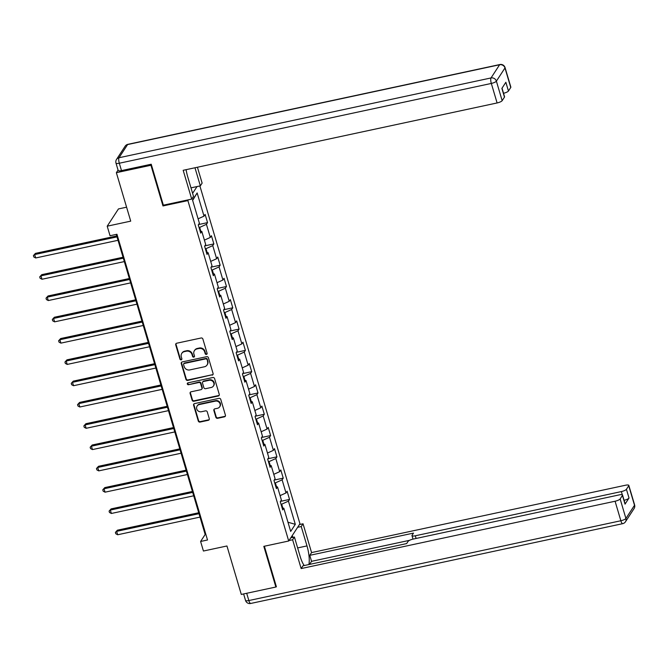 <?xml version="1.0" encoding="UTF-8"?>
<svg xmlns="http://www.w3.org/2000/svg" width="668" height="668" viewBox="0 0 668 668"><rect width="100%" height="100%" fill="white"/><g stroke="black" fill="none" stroke-linecap="round" stroke-linejoin="round"><path stroke-width="1" d="M206.42 354.416A1.01 0.935 -146.9 0 0 207.097 353.272L202.88 339.043A1.445 1.336 -146.9 0 0 201.126 337.991L176.686 343.235A1.445 1.336 -146.9 0 0 175.726 344.863L179.942 359.1A1.01 0.935 -146.9 0 0 181.746 359.451A1.01 0.935 -146.9 0 0 181.846 358.691L181.295 356.846A4.626 4.284 -146.9 0 1 184.376 351.627L186.405 351.193A4.626 4.284 -146.9 0 1 192.025 354.549L192.568 356.395A1.01 0.935 -146.9 0 0 194.363 356.737A1.01 0.935 -146.9 0 0 194.471 355.986L193.92 354.14A4.626 4.284 -146.9 0 1 196.993 348.921L199.031 348.487A4.626 4.284 -146.9 0 1 204.65 351.844L205.193 353.681A1.01 0.935 -146.9 0 0 206.42 354.416M194.388 350.683L194.697 350.216A4.626 4.284 -146.9 0 1 197.302 348.454L199.34 348.02A4.626 4.284 -146.9 0 1 204.951 351.376L205.493 353.213A1.01 0.935 -146.9 0 0 207.105 353.773M176.051 343.569A1.445 1.336 -146.9 0 0 176.035 344.396L180.251 358.632A1.01 0.935 -146.9 0 0 181.855 359.192M181.771 353.389L182.072 352.929A4.626 4.284 -146.9 0 1 184.677 351.168L186.714 350.725A4.626 4.284 -146.9 0 1 192.326 354.082L192.868 355.927A1.01 0.935 -146.9 0 0 194.48 356.478M215.864 417.258A1.445 1.336 -146.9 0 0 217.618 418.31L224.473 416.832A1.445 1.336 -146.9 0 0 225.433 415.204L220.757 399.397A1.445 1.336 -146.9 0 0 219.004 398.345L194.563 403.589A1.445 1.336 -146.9 0 0 193.603 405.217L198.287 421.032A1.445 1.336 -146.9 0 0 200.041 422.076L208.324 420.297A1.445 1.336 -146.9 0 0 209.284 418.669L207.28 411.906A1.445 1.336 -146.9 0 0 205.527 410.853L201.419 411.738A3.866 3.582 -146.9 0 1 197.118 406.044A3.866 3.582 -146.9 0 1 199.298 404.566L215.38 401.117A3.866 3.582 -146.9 0 1 219.68 406.812A3.866 3.582 -146.9 0 1 217.501 408.282L214.82 408.858A1.445 1.336 -146.9 0 0 213.86 410.494L215.864 417.258L216.173 416.79A1.445 1.336 -146.9 0 0 217.927 417.842L224.782 416.373A1.445 1.336 -146.9 0 0 225.417 416.03M151.352 164.637L150.935 165.272L116.366 172.686L130.719 221.141L107.206 226.185L110.036 235.737L116.95 234.251L207.514 539.986L200.6 541.472L203.431 551.025L226.945 545.981L241.298 594.436L275.867 587.022L276.276 586.395M150.935 165.272L162.984 205.944L187.883 200.6L288.71 541.005L263.818 546.349L275.867 587.022M212.132 375.174A1.445 1.336 -146.9 0 0 213.092 373.537L208.416 357.731A1.445 1.336 -146.9 0 0 206.662 356.679L182.222 361.922A1.445 1.336 -146.9 0 0 181.262 363.551L185.946 379.366A1.445 1.336 -146.9 0 0 187.7 380.409L212.441 374.706A1.445 1.336 -146.9 0 0 213.075 374.372M214.587 378.564L219.263 394.37A1.445 1.336 -146.9 0 1 218.302 395.999L193.87 401.243A1.445 1.336 -146.9 0 1 192.117 400.199L190.113 393.427A1.445 1.336 -146.9 0 1 191.073 391.799L200.984 389.669A1.445 1.336 -146.9 0 0 201.945 388.041L200.617 383.557A1.445 1.336 -146.9 0 0 198.864 382.505L188.543 384.718A1.01 0.935 -146.9 0 1 187.416 383.232A1.01 0.935 -146.9 0 1 187.992 382.839L212.833 377.512A1.445 1.336 -146.9 0 1 214.587 378.564M116.366 172.686L118.061 170.089M199.891 185.954L299.949 523.762L288.71 541.005M187.883 200.6L188.401 199.807M192.609 193.344L197.027 186.564M280.518 501.367L289.545 499.43L287.115 491.239L286.004 492.942L282.121 479.841L283.232 478.138L280.81 469.955L279.7 471.65L275.817 458.549L276.928 456.845L274.498 448.662L273.396 450.357L269.513 437.256L270.624 435.553L268.194 427.37L267.083 429.065L263.2 415.964L264.311 414.26L261.889 406.077L260.779 407.772L256.896 394.671L258.007 392.968L255.577 384.785L254.475 386.48L250.592 373.379L251.702 371.675L249.273 363.492L248.162 365.187L244.279 352.086L245.39 350.383L242.968 342.2L241.858 343.895L237.975 330.794L239.086 329.09L236.656 320.907L235.554 322.602L231.671 309.501L232.781 307.798L230.351 299.615L229.241 301.31L225.358 288.209L226.469 286.505L224.047 278.322L222.937 280.017L219.054 266.916L220.164 265.213L217.735 257.03L216.632 258.725L212.75 245.624L213.86 243.92L211.43 235.737L210.32 237.432L206.437 224.331L207.548 222.628L205.126 214.445L204.016 216.14L197.143 192.943L192.526 200.024L199.398 223.229L198.287 224.932L200.717 233.124L201.819 231.42L200.133 231.153M289.545 499.43L288.434 501.134L295.306 524.338L290.689 531.419L283.816 508.223L282.706 509.918L280.284 501.735L281.387 500.031L277.512 486.93L276.402 488.625L273.972 480.442L275.082 478.739L271.2 465.638L270.089 467.333L267.668 459.15L268.778 457.446L264.895 444.345L263.785 446.04L261.363 437.857L262.466 436.154L258.591 423.053L257.481 424.748L255.051 416.565L256.161 414.861L252.279 401.76L251.168 403.455L248.746 395.272L249.857 393.569L245.974 380.468L244.864 382.163L242.442 373.98L243.544 372.276L239.67 359.175L238.559 360.87L236.13 352.687L237.24 350.984L233.357 337.883L232.247 339.578L229.825 331.395L230.936 329.691L227.053 316.59L225.943 318.285L223.521 310.102L224.623 308.399L220.741 295.298L219.638 296.993L217.209 288.81L218.319 287.106L214.436 274.005L213.326 275.7L210.904 267.517L212.015 265.814L208.132 252.713L207.022 254.416L204.6 246.225L205.702 244.521L201.819 231.42M276.527 486.772L275.375 482.889L274.74 483.031M280.084 495.623L286.004 492.942M275.375 482.889L282.121 479.841M277.512 486.93L275.817 486.663M270.223 465.479L269.07 461.596L268.436 461.738M273.78 474.33L279.7 471.65M269.07 461.596L275.817 458.549M271.2 465.638L269.513 465.371M263.91 444.187L262.766 440.304L262.123 440.446M267.467 453.038L273.396 450.357M262.766 440.304L269.513 437.256M264.895 444.345L263.2 444.078M257.606 422.894L256.454 419.011L255.819 419.153M261.163 431.745L267.083 429.065M256.454 419.011L263.2 415.964M258.591 423.053L256.896 422.786M251.302 401.602L250.149 397.727L249.515 397.861M254.859 410.453L260.779 407.772M250.149 397.727L256.896 394.671M252.279 401.76L250.592 401.493M244.989 380.309L243.845 376.435L243.202 376.568M248.546 389.16L254.475 386.48M243.845 376.435L250.592 373.379M245.974 380.468L244.279 380.201M238.685 359.017L237.532 355.142L236.898 355.276M242.242 367.868L248.162 365.187M237.532 355.142L244.279 352.086M239.67 359.175L237.975 358.908M232.381 337.724L231.228 333.85L230.594 333.983M235.938 346.575L241.858 343.895M231.228 333.85L237.975 330.794M233.357 337.883L231.671 337.616M226.068 316.432L224.924 312.557L224.281 312.691M229.625 325.283L235.554 322.602M224.924 312.557L231.671 309.501M227.053 316.59L225.358 316.323M219.764 295.139L218.611 291.265L217.977 291.398M223.321 303.99L229.241 301.31M218.611 291.265L225.358 288.209M220.741 295.298L219.054 295.031M213.459 273.847L212.307 269.972L211.672 270.106M217.016 282.698L222.937 280.017M212.307 269.972L219.054 266.916M214.436 274.005L212.75 273.738M207.147 252.554L206.003 248.68L205.36 248.813M210.704 261.405L216.632 258.725M206.003 248.68L212.75 245.624M208.132 252.713L206.437 252.446M200.843 231.262L199.69 227.387L199.056 227.521M204.4 240.113L210.32 237.432M199.69 227.387L206.437 224.331M198.095 218.82L204.016 216.14M192.643 200.408L197.143 192.943M126.586 207.189L118.445 208.934L107.206 226.185M116.274 234.401L205.159 534.484L200.6 541.472M282.831 508.064L281.687 504.181L281.044 504.323M287.966 522.226L295.306 524.338M281.687 504.181L288.434 501.134M283.816 508.223L282.121 507.956M205.844 534.333L205.159 534.484M198.53 224.565L207.548 222.628M204.834 245.857L213.86 243.92M211.138 267.15L220.164 265.213M217.451 288.442L226.469 286.505M223.755 309.735L232.781 307.798M230.059 331.027L239.086 329.09M236.372 352.32L245.39 350.383M242.676 373.612L251.702 371.675M248.98 394.905L258.007 392.968M255.293 416.197L264.311 414.26M261.597 437.49L270.624 435.553M267.901 458.782L276.928 456.845M274.214 480.075L283.232 478.138M162.984 205.944L163.51 205.143M181.587 362.256A1.445 1.336 -146.9 0 0 181.571 363.091L186.247 378.898A1.445 1.336 -146.9 0 0 188.009 379.942L212.441 374.706M206.946 359.609A1.01 0.935 -146.9 0 0 205.719 358.875L184.276 363.476A1.01 0.935 -146.9 0 0 183.6 364.619L184.176 366.565A4.626 4.284 -146.9 0 0 189.787 369.922L204.45 366.774A4.626 4.284 -146.9 0 0 207.523 361.555L207.255 359.142A1.01 0.935 -146.9 0 0 206.028 358.407L205.719 358.875M183.7 363.86L184.009 363.4A1.01 0.935 -146.9 0 1 184.577 363.008L206.028 358.407M207.055 365.012L207.356 364.544A4.626 4.284 -146.9 0 0 207.832 361.087L207.523 361.555M207.255 359.142L207.832 361.087M190.438 392.133A1.445 1.336 -146.9 0 0 190.413 392.959L192.417 399.731A1.445 1.336 -146.9 0 0 194.179 400.775L218.611 395.539A1.445 1.336 -146.9 0 0 219.246 395.205M201.794 389.118L202.103 388.659A1.445 1.336 -146.9 0 0 202.245 387.574L200.918 383.09A1.445 1.336 -146.9 0 0 199.164 382.038L188.543 384.718M187.608 383.023A1.01 0.935 -146.9 0 0 188.844 384.25M211.263 387.465A3.866 3.582 -146.9 0 0 213.201 381.854A3.866 3.582 -146.9 0 0 209.142 380.301L203.473 381.511A1.445 1.336 -146.9 0 0 202.513 383.148L203.849 387.632A1.445 1.336 -146.9 0 0 205.602 388.684L211.263 387.465M213.443 385.995L213.752 385.528A3.866 3.582 -146.9 0 0 209.443 379.833L209.142 380.301M202.663 382.063L202.963 381.603A1.445 1.336 -146.9 0 1 203.782 381.052L209.443 379.833M214.186 409.192A1.445 1.336 -146.9 0 0 214.169 410.027L216.173 416.79M219.68 406.812L219.989 406.344A3.866 3.582 -146.9 0 0 215.689 400.65L215.38 401.117M197.118 406.044L197.419 405.576A3.866 3.582 -146.9 0 1 199.598 404.107L215.689 400.65M193.929 403.923A1.445 1.336 -146.9 0 0 193.912 404.75L198.596 420.564A1.445 1.336 -146.9 0 0 200.35 421.608L208.625 419.838A1.445 1.336 -146.9 0 0 209.259 419.496M116.725 235.946L35.429 253.381L34.669 254.55L35.68 257.965L118.019 240.296M117.009 236.889L34.669 254.55L33.4 255.61L35.429 253.381M35.68 257.965L33.801 256.971L33.4 255.61M186.105 169.664A16.566 4.609 77.9 0 0 187.758 176.962L193.495 196.342L191.708 199.097L183.174 170.298L497.101 102.955L491.322 83.442L119.313 163.234L121.492 170.607L151.227 164.228L163.359 205.176L191.708 199.097M194.972 167.768L200.333 185.854L202.128 183.107L197.427 167.242M190.99 187.858L200.333 185.854M510.753 87.475L504.975 67.961A4.417 1.127 -16.5 0 0 505.058 67.593L510.845 87.116A4.417 1.127 163.5 0 1 510.753 87.475L508.448 91.023A4.417 1.127 163.5 0 1 503.522 93.278M502.019 88.184L504.557 96.76A4.417 1.127 163.5 0 1 504.465 97.127L502.161 100.668A4.417 1.127 163.5 0 1 497.101 102.955M508.448 91.023L505.86 82.281L501.885 88.393L504.465 97.127M121.492 170.607A4.417 1.127 163.5 0 1 118.169 170.465L115.99 163.092A4.417 1.127 -16.5 0 0 119.313 163.234A4.417 1.227 -102.1 0 1 119.013 157.74L491.022 77.947L499.614 64.754L127.605 144.555L119.013 157.74A4.417 4.091 33.1 0 0 116.524 159.427A4.417 4.417 0 0 0 115.99 163.092M297.636 527.311L301.243 526.534L303.038 523.787L311.572 552.586L625.49 485.244A4.417 1.127 -16.5 0 1 628.822 485.385A4.417 1.127 -16.5 0 1 628.73 485.753L626.425 489.293L629.014 498.027A4.417 1.127 163.5 0 1 624.087 500.29M301.243 526.534L306.988 545.915A16.566 4.609 77.9 0 1 308.866 564.552M289.01 540.546L292.617 539.769L294.413 537.022L300.149 556.402A16.566 4.609 77.9 0 0 304.232 565.545M292.617 539.769L301.151 568.568L302.946 565.821L406.662 543.577L408.09 541.381A4.417 1.127 -16.5 0 1 413.15 539.093L619.203 494.896A4.417 1.127 -16.5 0 1 622.534 495.038L625.114 503.772A4.417 1.127 163.5 0 1 625.031 504.14L629.014 498.027M409.567 540.32L311.555 561.337L309.56 564.402M311.555 561.337L309.777 555.333L311.572 552.586M299.431 524.555L303.038 523.787M290.805 537.798L294.413 537.022M301.151 568.568L615.078 501.234A4.417 1.127 -16.5 0 0 620.138 498.946L622.442 495.405A4.417 1.127 -16.5 0 0 622.534 495.038M622.317 494.804L621.365 491.581L415.304 535.786A4.417 1.127 -16.5 0 1 411.981 535.644A4.417 1.127 -16.5 0 1 412.072 535.277L413.5 533.089L309.777 555.333M621.365 491.581A4.417 1.127 -16.5 0 0 626.425 489.293M275.951 586.896L276.402 586.805L264.378 546.224M292.292 535.519L292.834 537.364M292.166 537.506L291.799 536.262M123.037 257.238L41.733 274.673L40.973 275.842L41.984 279.257L124.323 261.589M123.313 258.182L40.973 275.842L39.704 276.903L41.733 274.673M41.984 279.257L40.113 278.264L39.704 276.903M129.341 278.531L48.038 295.966L47.278 297.135L48.288 300.55L130.627 282.881M129.617 279.474L47.278 297.135L46.017 298.195L48.038 295.966M48.288 300.55L46.418 299.556L46.017 298.195M135.646 299.823L54.35 317.258L53.59 318.427L54.601 321.842L136.94 304.174M135.93 300.767L53.59 318.427L52.321 319.488L54.35 317.258M54.601 321.842L52.722 320.849L52.321 319.488M141.958 321.116L60.654 338.551L59.895 339.72L60.905 343.127L143.244 325.466M142.234 322.059L59.895 339.72L58.625 340.78L60.654 338.551M60.905 343.127L59.035 342.141L58.625 340.78M148.263 342.408L66.959 359.843L66.199 361.012L67.209 364.419L149.557 346.759M148.538 343.352L66.199 361.012L64.938 362.073L66.959 359.843M67.209 364.419L65.339 363.434L64.938 362.073M154.567 363.701L73.271 381.136L72.511 382.305L73.522 385.712L155.861 368.051M154.851 364.644L72.511 382.305L71.242 383.365L73.271 381.136M73.522 385.712L71.643 384.726L71.242 383.365M160.879 384.993L79.575 402.428L78.816 403.597L79.826 407.004L162.165 389.344M161.155 385.937L78.816 403.597L77.546 404.658L79.575 402.428M79.826 407.004L77.956 406.019L77.546 404.658M167.184 406.286L85.88 423.721L85.12 424.89L86.13 428.297L168.478 410.636M167.459 407.229L85.12 424.89L83.859 425.95L85.88 423.721M86.13 428.297L84.26 427.311L83.859 425.95M173.488 427.578L92.192 445.013L91.432 446.182L92.443 449.589L174.782 431.929M173.772 428.522L91.432 446.182L90.163 447.243L92.192 445.013M92.443 449.589L90.564 448.604L90.163 447.243M179.801 448.871L98.497 466.306L97.737 467.475L98.747 470.882L181.086 453.221M180.076 449.806L97.737 467.475L96.468 468.535L98.497 466.306M98.747 470.882L96.877 469.896L96.468 468.535M186.105 470.163L104.801 487.598L104.041 488.767L105.051 492.174L187.399 474.514M186.389 471.099L104.041 488.767L102.78 489.828L104.801 487.598M105.051 492.174L103.181 491.189L102.78 489.828M192.409 491.456L111.113 508.891L110.354 510.06L111.364 513.467L193.703 495.806M192.693 492.391L110.354 510.06L109.084 511.12L111.113 508.891M111.364 513.467L109.485 512.481L109.084 511.12M198.722 512.748L117.418 530.183L116.658 531.352L117.668 534.759L200.008 517.099M198.997 513.684L116.658 531.352L115.389 532.413L117.418 530.183M117.668 534.759L115.798 533.774L115.389 532.413M204.951 351.376L204.65 351.844M199.34 348.02L199.031 348.487M197.302 348.454L196.993 348.921M192.868 355.927L192.568 356.395M192.326 354.082L192.025 354.549M186.714 350.725L186.405 351.193M184.677 351.168L184.376 351.627M180.251 358.632L179.942 359.1M176.035 344.396L175.726 344.863M205.493 353.213L205.193 353.681M188.009 379.942L187.7 380.409M186.247 378.898L185.946 379.366M181.571 363.091L181.262 363.551M184.577 363.008L184.276 363.476M218.611 395.539L218.302 395.999M194.179 400.775L193.87 401.243M192.417 399.731L192.117 400.199M190.413 392.959L190.113 393.427M202.245 387.574L201.945 388.041M200.918 383.09L200.617 383.557M199.164 382.038L198.864 382.505M203.782 381.052L203.473 381.511M214.169 410.027L213.86 410.494M199.598 404.107L199.298 404.566M208.625 419.838L208.324 420.297M200.35 421.608L200.041 422.076M198.596 420.564L198.287 421.032M193.912 404.75L193.603 405.217M224.782 416.373L224.473 416.832M217.927 417.842L217.618 418.31M505.058 67.593A4.417 4.417 0 0 0 499.898 64.529A4.417 1.227 -102.1 0 0 499.614 64.754A4.417 4.091 33.1 0 1 504.975 67.961L496.382 81.154L502.161 100.668M496.382 81.154A4.417 4.091 -146.9 0 0 491.022 77.947A4.417 1.227 -102.1 0 0 491.322 83.442A4.417 1.127 -16.5 0 0 496.382 81.154M125.116 146.234A4.417 4.091 -146.9 0 1 127.605 144.555A4.417 1.227 -102.1 0 1 127.889 144.33A4.417 4.417 0 0 0 125.116 146.234L116.524 159.427M625.031 504.14L622.442 495.405M620.138 498.946L625.916 518.46L634.516 505.275L628.73 485.753M246.692 593.276L248.847 600.549L620.856 520.748L615.078 501.234M415.304 535.786L416.097 538.458M297.644 547.919L306.988 545.915M625.916 518.46A4.417 1.127 163.5 0 1 620.856 520.748A4.417 1.227 -102.1 0 0 622.693 523.67A4.417 4.417 0 0 0 625.473 521.766A4.417 4.091 -146.9 0 0 625.916 518.46M634.516 505.275A4.417 4.091 33.1 0 1 634.066 508.573A4.417 4.417 0 0 0 634.6 504.908A4.417 1.127 163.5 0 1 634.516 505.275M622.693 523.67L250.684 603.471A4.417 1.227 -102.1 0 1 248.847 600.549A4.417 1.127 163.5 0 1 245.523 600.407L243.611 593.944M499.898 64.529L127.889 144.33M625.473 521.766L634.066 508.573M634.6 504.908L628.822 485.385M245.523 600.407A4.417 4.417 0 0 0 250.684 603.471M411.981 535.644L413.016 539.126"/></g></svg>
